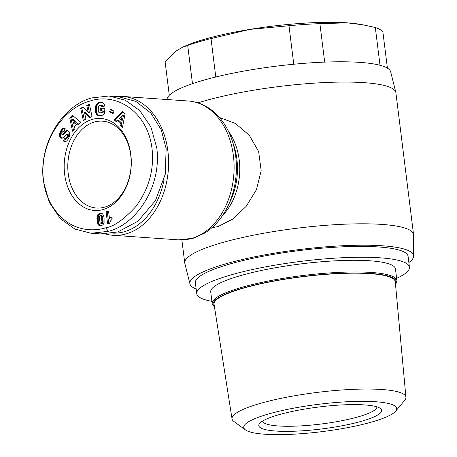 <?xml version="1.0" encoding="UTF-8"?>
<svg xmlns="http://www.w3.org/2000/svg" width="457" height="457" viewBox="0 0 457 457"><rect width="100%" height="100%" fill="white"/><g stroke="black" fill="none" stroke-linecap="round" stroke-linejoin="round"><path stroke-width="0.69" d="M105.636 227.832C97.592 230.414 81.58 232.167 66.494 221.656C52.104 210.563 44.289 195.265 43.055 175.762C40.827 139.156 64.9 107.555 89.846 101.1C116.324 91.96 149.062 111.879 152.301 151.456C153.803 171.369 148.291 189.769 135.769 206.661C123.796 219.583 113.753 226.638 105.636 227.832L108.389 231.328L91.143 233.264L74.908 229.083L60.467 218.777L49.27 202.32L43.375 181.292C38.314 141.527 64.483 104.664 91.771 97.929L109.023 95.993L125.304 100.203L139.791 110.577L150.884 126.926L156.785 147.971C161.915 187.513 135.689 224.638 108.389 231.328M376.916 406.844A57.639 10.305 -7.1 0 1 359.213 416.561A57.639 10.305 -7.1 0 1 298.192 426.027A57.639 10.305 -7.1 0 1 262.535 421.091M277.787 415.03A61.912 11.071 -7.1 0 1 338.488 405.131A61.912 11.071 -7.1 0 1 380.39 408.461A61.912 11.071 -7.1 0 1 362.664 420.931A61.912 11.071 -7.1 0 1 291.606 431.299A61.912 11.071 -7.1 0 1 259.565 423.508A61.912 11.071 -7.1 0 1 277.787 415.03M267.414 414.305A77.044 13.779 172.9 0 0 245.443 429.9A77.044 13.779 172.9 0 0 297.713 433.956A77.044 13.779 172.9 0 0 373.038 421.651A77.044 13.779 172.9 0 0 395.642 411.191A77.044 13.779 172.9 0 0 356.043 401.4A77.044 13.779 172.9 0 0 267.414 414.305M395.642 411.191L404.742 400.258A87.613 15.664 172.9 0 0 405.93 397.242A87.613 15.664 172.9 0 0 352.524 389.375A87.613 15.664 172.9 0 0 258.925 403.799A87.613 15.664 172.9 0 0 232.047 418.898A87.613 15.664 172.9 0 0 233.944 421.531L245.443 429.9M405.93 397.242L395.259 281.723A91.297 16.326 172.9 0 0 339.602 273.532A91.297 16.326 172.9 0 0 242.067 288.567A91.297 16.326 172.9 0 0 214.059 304.293L232.047 418.898M395.471 284.048A92.228 16.492 172.9 0 0 345.852 273.115A92.228 16.492 172.9 0 0 241.433 288.521A92.228 16.492 172.9 0 0 214.424 306.601M395.476 284.105L395.745 283.774A93.079 16.641 172.9 0 0 396.91 280.581A93.079 16.641 172.9 0 0 339.934 272.332A93.079 16.641 172.9 0 0 240.742 287.647A93.079 16.641 172.9 0 0 212.179 303.591A93.079 16.641 172.9 0 0 214.087 306.401L214.43 306.658M396.91 280.581L395.459 268.91A93.079 16.641 172.9 0 0 338.483 260.661A93.079 16.641 172.9 0 0 239.291 275.977A93.079 16.641 172.9 0 0 210.723 291.914L212.179 303.591M396.63 278.33A107.172 19.16 172.9 0 0 409.438 267.168L408.09 256.326A107.172 19.16 172.9 0 0 342.487 246.831A107.172 19.16 172.9 0 0 228.283 264.466A107.172 19.16 172.9 0 0 195.39 282.82L196.744 293.657A107.172 19.16 172.9 0 0 211.899 301.34M409.438 267.168A107.172 19.16 172.9 0 0 343.841 257.668A107.172 19.16 172.9 0 0 229.631 275.303A107.172 19.16 172.9 0 0 196.744 293.657M408.861 262.524A112.719 20.154 172.9 0 0 413.625 256.08A112.719 20.154 172.9 0 0 382.663 245.797A112.719 20.154 172.9 0 0 257.845 256.188A112.719 20.154 172.9 0 0 189.963 283.94A112.719 20.154 172.9 0 0 196.162 289.018M413.625 256.08L413.574 234.932A115.284 20.611 172.9 0 0 413.545 234.481A115.284 20.611 172.9 0 0 381.903 224.416A115.284 20.611 172.9 0 0 255.4 234.812A115.284 20.611 172.9 0 0 184.748 262.981A115.284 20.611 172.9 0 0 184.828 263.421L189.963 283.94M413.545 234.481L395.888 92.742A115.284 20.611 172.9 0 0 395.808 92.303A115.284 20.611 172.9 0 0 364.252 82.677A115.284 20.611 172.9 0 0 197.967 102.865M395.808 92.303L390.666 71.783A112.719 20.154 172.9 0 0 359.813 62.375A112.719 20.154 172.9 0 0 237.566 72.263A112.719 20.154 172.9 0 0 167.011 99.517M219.423 117.472L235.361 123.441L249.288 135.226L258.656 151.621L261.17 170.724L256.411 189.752L246.14 206.404L232.613 219.171L218.046 226.558L211.871 227.746M215.79 76.987L211.008 38.577A110.16 19.697 172.9 0 0 198.532 41.941A110.16 19.697 172.9 0 0 187.707 45.42L182.457 47.271L176.088 51.041L165.148 62.118L169.284 95.29M293.777 64.231L288.978 25.735L249.653 29.425A102.471 18.32 172.9 0 0 203.462 39.576A102.471 18.32 172.9 0 0 184.468 46.357L182.457 47.265M380.018 65.277L375.317 27.511L362.881 24.809L347.269 22.85A102.471 18.32 172.9 0 0 249.653 29.425L211.008 38.577M116.655 96.524A69.595 50.567 94 0 1 122.762 96.444A69.595 50.567 94 0 1 167.896 151.193A69.595 50.567 94 0 1 126.4 233.818A69.595 50.567 94 0 1 113.108 235.298A69.595 50.567 94 0 1 105.613 233.995M130.845 154.74A46.111 33.504 94 0 1 103.351 209.489A46.111 33.504 94 0 1 64.637 174.191A46.111 33.504 94 0 1 92.131 119.443A46.111 33.504 94 0 1 130.845 154.74M68.23 173.774A43.552 31.642 -86 0 0 96.473 208.032A43.552 31.642 -86 0 0 130.759 155.403A43.552 31.642 -86 0 0 102.517 121.145A43.552 31.642 -86 0 0 68.23 173.774M375.317 27.511A110.16 19.697 172.9 0 1 382.932 32.27L387.399 68.122M192.471 83.671L187.707 45.42M324.687 62.106L319.894 23.655A110.16 19.697 172.9 0 0 288.978 25.735M362.881 24.804L360.676 24.41A102.471 18.32 172.9 0 0 347.269 22.85L319.894 23.655M164.046 179.578A67.459 49.013 94 0 1 113.022 233.133M109.023 95.993L118.386 96.644L135.792 101.397L150.85 113.056L161.235 129.817L166.154 148.622L165.228 174.34L155.42 200.663L138.043 221.165L117.757 231.979L100.506 233.915L91.143 233.264M59.981 132.399L62.243 128.663L63.557 128.063L64.837 128.383L65.174 128.588L63.706 131.896L62.678 131.73L61.878 132.639L61.764 134.227L62.632 134.238L65.922 130.708L67.47 130.468L68.744 131.376L69.481 132.844L69.687 134.592L69.19 136.957L67.933 139.499L66.602 141.07L65.06 141.55L63.477 141.076L64.791 137.831L65.648 138.163L67.122 136.832L67.316 134.912L66.356 134.472L63.089 137.803L61.232 138.145L59.93 136.894L59.484 135.066L59.981 132.399L61.152 132.479L60.964 133.027L59.793 132.947M83.323 107.001L88.207 112.268L86.756 105.441L89.418 104.236L92.034 116.569L89.372 117.78L84.528 112.553L85.962 119.334L83.311 120.539L80.695 108.2L83.323 107.001M110.463 109.143L113.93 111.16L113.062 113.742L109.594 111.725L110.463 109.143M125.075 113.839L122.476 127.423L119.974 125.138L120.499 122.979L117.786 120.499L116.501 121.962L114.061 119.728L122.47 111.457L125.075 113.839M99.026 102.499L102.728 102.682L103.916 103.699L104.67 105.493L104.773 106.03L101.928 106.721L101.38 105.596L99.86 105.264L99.078 105.727L98.369 107.007L98.215 111.045L98.866 112.439L99.626 112.89L101.043 112.782L102.14 112.096L102.179 110.868L100.22 110.868L100.312 108.16L104.836 108.16L104.653 113.713L101.917 115.518L99.409 115.792L97.678 115.324L96.21 113.919L95.467 112.136L95.153 109.074L95.656 106.047L97.501 103.236L99.026 102.499L100.197 102.579L98.603 102.625M72.32 115.255L80.838 122.259L78.376 124.921L77.056 123.664L74.382 126.549L74.948 128.611L72.543 131.21L69.75 118.026L72.32 115.255M98.455 224.913L97.067 220.634L97.261 215.715L98.044 214.407L99.295 213.556L101.283 213.208L102.505 213.807L103.465 215.316L104.093 217.778L104.087 222.959L103.031 224.724L101.74 225.524L99.946 225.804L98.455 224.913L99.626 224.993L99.992 225.375L98.821 225.29M108.543 211.014L109.526 218.932A5.021 3.65 94 0 1 111.931 216.989L112.199 219.16L110.44 221.034L109.6 223.227L107.595 223.816L106.093 211.734L108.543 211.014M60.507 131.199L61.678 131.279L61.392 131.896L60.221 131.816M61.392 131.896L61.152 132.479M60.964 133.027L60.821 133.553L59.65 133.467M60.821 133.553L60.73 134.038L59.559 133.958M60.73 134.038L60.672 134.524L59.501 134.444M60.672 134.524L60.655 135.152L59.484 135.066M60.655 135.152L60.707 135.729L59.536 135.649M60.707 135.729L60.821 136.26L59.65 136.18M60.821 136.26L59.713 136.369M60.884 136.449L61.095 136.974L59.93 136.894M61.095 136.974L61.369 137.42L60.204 137.34M61.369 137.42L61.706 137.791L60.535 137.711M61.706 137.791L60.832 137.94M62.146 138.214L61.232 138.145M62.003 138.025L62.295 138.174M67.128 134.632L68.299 134.718L67.87 134.501L66.699 134.421M68.299 134.718L68.487 134.998L67.316 134.912M68.487 134.998L68.619 135.569L67.447 135.489M68.619 135.569L67.447 135.678M68.619 135.758L68.527 136.317L67.356 136.232M68.527 136.317L68.293 136.911L67.122 136.832M68.293 136.911L66.819 138.248L65.648 138.163M65.854 138.18L64.648 141.156L63.477 141.076M64.648 141.156L65.46 141.533M67.373 130.451L66.768 130.411M67.682 130.553L66.351 130.508M67.522 130.593L65.922 130.708M67.093 130.788L65.477 131.01M66.648 131.09L65.362 131.102M66.533 131.182L65.077 131.359M66.248 131.439L64.763 131.679M65.928 131.765L65.585 132.147L64.414 132.062M65.585 132.147L65.214 132.587L64.043 132.501M65.214 132.587L64.808 133.084L63.637 133.004M64.808 133.084L64.197 133.872L63.026 133.792M64.197 133.872L63.803 134.318L62.632 134.238M63.803 134.318L62.346 134.438M63.517 134.518L62.301 134.455M63.78 131.736L63.249 131.696M64.071 128.097L63.557 128.063M64.42 128.194L63.152 128.126M64.323 128.206L62.763 128.291M63.934 128.371L62.575 128.4M63.746 128.48L62.243 128.663M63.414 128.743L61.906 128.988M63.077 129.068L62.752 129.468L61.581 129.388M62.752 129.468L62.426 129.931L61.255 129.851M62.426 129.931L62.095 130.468L60.924 130.388M62.095 130.468L61.781 131.073L60.61 130.993M86.756 105.441L87.927 105.521L89.378 112.353L88.207 112.268M83.728 107.435L81.866 108.28L80.695 108.2M81.866 108.28L84.362 120.06M90.143 117.432L85.699 112.633L84.528 112.553M89.538 104.796L87.927 105.521M111.462 109.726L110.765 111.805L109.594 111.725M110.765 111.805L113.227 113.239M119.974 125.138L121.145 125.218L122.636 126.583M123.122 112.051L115.233 119.814L114.061 119.728M115.233 119.814L116.981 121.413M120.499 122.979L121.665 123.059L118.957 120.579L117.786 120.499M121.665 123.059L121.145 125.218M99.974 102.362L99.483 102.414M100.649 102.499L100.197 102.579M99.775 102.705L98.215 102.785M99.386 102.865L97.867 102.979M99.038 103.059L97.501 103.236M98.672 103.322L97.124 103.579M98.295 103.659L97.941 104.042L96.77 103.962M97.941 104.042L97.621 104.464L96.45 104.385M97.621 104.464L97.341 104.933L96.17 104.853M97.341 104.933L97.09 105.447L95.919 105.367M97.09 105.447L95.844 105.527M97.015 105.607L96.827 106.133L95.656 106.047M96.827 106.133L96.661 106.681L95.49 106.601M96.661 106.681L96.53 107.258L95.359 107.178M96.53 107.258L96.433 107.863L95.262 107.783M96.433 107.863L96.364 108.498L95.193 108.412M96.364 108.498L96.324 109.154L95.153 109.074M96.324 109.154L95.153 109.126M96.324 109.212L96.324 109.863L95.153 109.783M96.324 109.863L96.353 110.491L95.182 110.411M96.353 110.491L96.41 111.091L95.239 111.011M96.41 111.091L96.513 111.668L95.342 111.588M96.513 111.668L96.638 112.222L95.467 112.136M96.638 112.222L96.798 112.748L95.627 112.668M96.798 112.748L95.719 112.93M96.89 113.01L97.118 113.53L95.947 113.45M97.118 113.53L97.381 113.999L96.21 113.919M97.381 113.999L97.672 114.416L96.501 114.336M97.672 114.416L98.004 114.787L96.833 114.701M98.004 114.787L98.369 115.101L97.198 115.015M98.369 115.101L97.33 115.113M98.501 115.193L97.678 115.324M98.849 115.404L98.066 115.501M99.232 115.581L98.478 115.632M100.026 115.81L98.929 115.73M99.649 115.712L100.077 115.81M104.83 108.24L100.312 108.16M101.483 108.24L101.397 110.868M102.14 112.096L103.311 112.182L103.351 110.954L102.179 110.868M103.311 112.182L101.9 112.285M103.071 112.365L101.477 112.565M102.648 112.65L101.1 112.759M102.271 112.839L101.043 112.782M102.214 112.862L100.609 112.913M101.78 112.993L100.152 112.959M101.323 113.039L100.094 112.959M101.02 105.35L100.586 105.219M102.191 105.43L102.551 105.676L101.38 105.596M102.551 105.676L101.488 105.71M102.659 105.79L102.922 106.235L101.751 106.155M101.74 102.431L100.483 102.345M101.654 102.431L101.146 102.442M73.023 115.838L70.921 118.106L69.75 118.026M70.921 118.106L73.48 130.194M78.884 124.367L78.227 123.744L77.056 123.664M101.671 213.299L99.215 214.487L98.198 216.761L98.284 221.062L99.306 224.547L98.152 224.484L99.306 224.547L99.626 224.993M99.992 225.375L98.975 225.415M100.146 225.495L100.546 225.729L99.375 225.649M100.3 225.827L99.843 225.792M101.311 213.213L100.854 213.179M101.551 213.31L100.386 213.23M101.037 213.436L99.866 213.356M100.986 213.453L99.815 213.368M100.46 213.636L99.295 213.556M99.992 213.876L98.821 213.796M99.575 214.156L98.404 214.076M99.215 214.487L98.044 214.407M98.906 214.864L97.735 214.784M98.649 215.281L97.478 215.201M98.449 215.75L97.278 215.67M98.432 215.801L97.261 215.715M98.295 216.258L97.124 216.178M98.198 216.761L97.033 216.681M98.124 217.304L96.958 217.224M98.089 217.898L96.918 217.818M98.078 218.532L96.907 218.452M98.101 219.217L96.93 219.137M98.152 219.948L96.981 219.868M98.238 220.72L97.067 220.634M98.284 221.062L97.113 220.982M98.381 221.679L97.21 221.599M98.512 222.279L97.341 222.193M98.655 222.856L97.49 222.77M98.826 223.416L97.655 223.336M98.849 223.49L97.678 223.41M99.066 224.061L97.895 223.981M109.526 218.932L110.697 219.012A5.021 3.65 94 0 1 111.999 217.555M108.595 211.425L106.093 211.734M107.264 211.814L108.715 223.49M121.191 120.162L122.362 120.248L123.493 115.535L122.322 115.455L119.494 118.614L121.191 120.162L122.322 115.455M73.674 123.818L74.845 123.898L76.519 122.093L73.646 119.363L72.474 119.283L73.674 123.818L75.348 122.013L72.474 119.283M100.866 223.467L102.705 223.279L103.116 220.902L102.299 216.31L101.568 215.658L99.746 215.864L99.318 218.417L100.146 222.885L101.14 223.439L101.957 221.942L101.42 217.064L100.397 215.573M76.519 122.093L75.348 122.013M101.945 215.83L100.774 215.75M102.271 216.27L101.1 216.19M102.299 216.31L101.128 216.23M102.448 216.669L101.277 216.589M102.591 217.144L101.42 217.064M102.722 217.743L101.551 217.663M102.848 218.452L101.677 218.372M102.962 219.28L101.791 219.2M102.974 219.354L101.802 219.269M103.059 220.177L101.888 220.097M103.116 220.902L101.945 220.817M103.133 221.514L101.962 221.434M103.128 222.028L101.957 221.942M103.076 222.433L101.905 222.353M102.968 222.833L101.797 222.753M102.705 223.279L101.534 223.199M102.311 223.519L101.14 223.439M232.23 140.67A67.642 49.145 94 0 1 227.637 206.65C221.948 218.178 214.327 226.969 204.776 233.036L193.271 238.234L178.607 239.856A69.595 50.567 94 0 0 191.9 238.377A69.595 50.567 94 0 0 234.081 164.794A69.595 50.567 94 0 0 188.267 100.997C196.219 101.591 203.594 104.316 210.38 109.166C220.423 116.564 227.706 127.063 232.23 140.67L233.904 145.783A57.456 41.747 94 0 1 230.008 201.823L227.637 206.65M228.443 131.29A55.508 40.33 94 0 1 222.588 215.418M64.374 133.644L63.203 133.564M113.108 235.298L178.607 239.856M184.748 262.981L181.875 239.954M122.762 96.444L188.267 100.997"/></g></svg>
